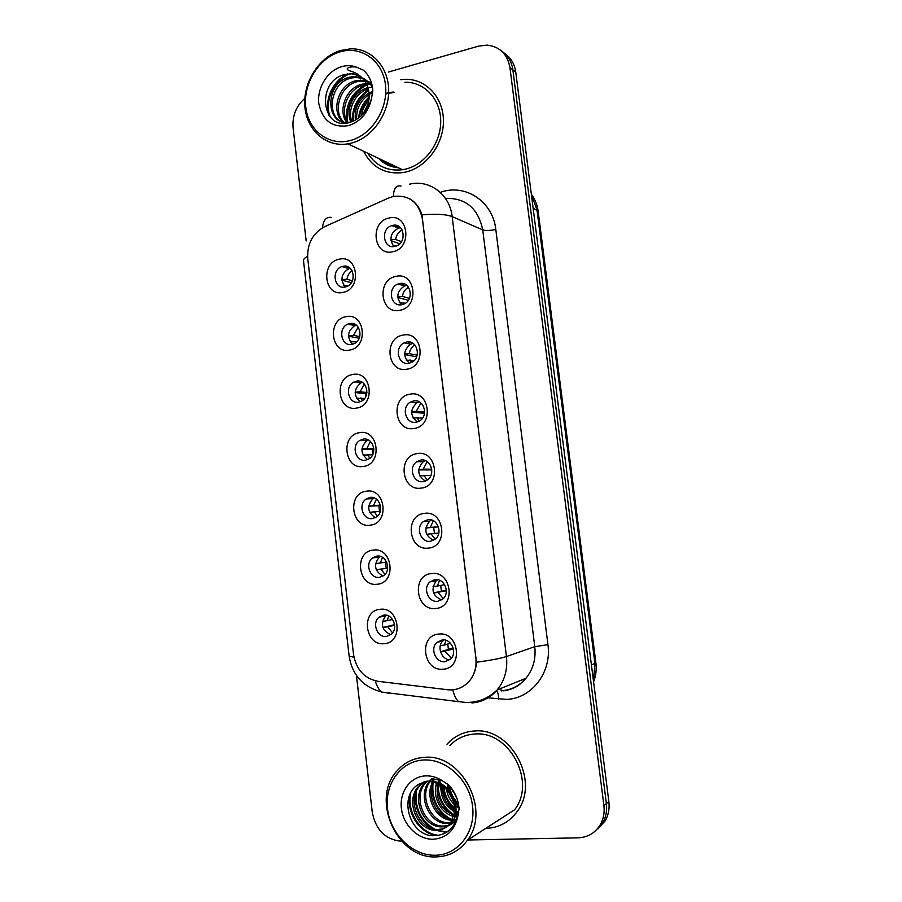 <?xml version="1.0" encoding="UTF-8"?>
<svg xmlns="http://www.w3.org/2000/svg" width="902" height="902" viewBox="0 0 902 902"><rect width="100%" height="100%" fill="white"/><g stroke="black" fill="none" stroke-linecap="round" stroke-linejoin="round"><path stroke-width="1.35" d="M349.762 350.066C330.854 354.497 326.828 319.804 345.849 316.715C364.848 311.934 369.031 347.191 349.762 350.066M349.593 323.604L347.913 324.122C337.449 327.978 341.294 346.988 352.028 344.361L353.99 343.73C364.295 339.614 360.18 320.875 349.593 323.604M356.572 408.087C337.562 412.135 333.514 377.25 352.637 374.533C371.737 370.136 375.931 405.596 356.572 408.087M356.358 381.208L353.922 382.042C344.124 386.462 348.465 404.434 358.804 402.089L361.51 401.142C371.15 396.485 366.55 378.784 356.358 381.208M363.416 466.458C344.305 470.134 340.234 435.023 359.458 432.701C378.66 428.675 382.888 464.35 363.416 466.458M363.156 439.161L360.033 440.311C350.889 445.216 355.659 462.23 365.626 460.167L369.019 458.87C378.006 453.774 372.988 437.008 363.156 439.161M370.305 525.167C351.092 528.459 346.988 493.157 366.313 491.218C385.628 487.576 389.878 523.464 370.305 525.167M370.012 497.453L366.235 498.953C357.733 504.229 362.852 520.386 372.492 518.582L376.506 516.947C384.85 511.479 379.505 495.57 370.012 497.453M377.228 584.248C357.914 587.146 353.787 551.629 373.225 550.085C392.629 546.826 396.914 582.94 377.228 584.248M376.889 556.106L372.537 557.932C364.656 563.524 370.045 578.904 379.392 577.359L383.981 575.386C391.693 569.613 386.101 554.471 376.889 556.106M384.196 643.667C364.78 646.182 360.631 610.451 380.17 609.301C399.687 606.448 403.995 642.776 384.196 643.667M383.824 615.096L378.953 617.25C371.647 623.09 377.262 637.793 386.338 636.485L391.434 634.174C398.571 628.187 392.765 613.698 383.824 615.096M342.997 292.395C324.19 297.186 320.199 262.707 339.118 259.235C358.004 254.082 362.164 289.125 342.997 292.395M342.873 266.327L341.982 266.575C330.876 269.777 334.123 289.892 345.286 286.971L346.469 286.622C357.429 283.149 353.877 263.305 342.873 266.327M399.947 310.277C380.373 315.046 376.19 279.834 395.888 276.407C415.551 271.276 419.892 307.075 399.947 310.277M399.485 283.589L398.019 284.029C386.935 287.817 390.724 307.514 402.01 304.662L403.814 304.087C414.706 300.005 410.59 280.635 399.485 283.589M407.027 369.189C387.341 373.575 383.136 338.149 402.935 335.116C422.711 330.369 427.086 366.381 407.027 369.189M406.509 342.072L404.175 342.861C393.847 347.326 398.244 365.817 409.057 363.269L411.718 362.345C421.843 357.62 417.152 339.434 406.509 342.072M414.142 428.461C394.354 432.453 390.115 396.812 410.027 394.185C429.916 389.822 434.313 426.06 414.142 428.461M413.59 400.916L410.444 402.078C400.871 407.095 405.765 424.492 416.149 422.249L419.599 420.93C428.969 415.664 423.805 398.583 413.59 400.916M421.302 488.095C401.401 491.691 397.151 455.837 417.164 453.605C437.154 449.647 441.585 486.099 421.302 488.095M420.704 460.11L416.825 461.666C407.997 467.135 413.285 483.528 423.286 481.578L427.458 479.853C436.083 474.17 430.547 458.069 420.704 460.11M428.506 548.089C408.505 551.291 404.22 515.222 424.346 513.396C444.449 509.833 448.903 546.511 428.506 548.089M427.864 519.676L423.331 521.615C415.202 527.433 420.806 542.959 430.468 541.268L435.271 539.148C443.198 533.138 437.369 517.895 427.864 519.676M435.756 608.455C415.642 611.252 411.323 574.957 431.573 573.548C451.789 570.391 456.265 607.305 435.756 608.455M435.068 579.591L429.95 581.914C422.486 588.003 428.337 602.761 437.684 601.318L443.062 598.815C450.323 592.569 444.269 578.069 435.068 579.591M443.051 669.194C422.824 671.584 418.483 635.064 438.834 634.072C459.163 631.321 463.673 668.461 443.051 669.194M442.318 639.879L436.692 642.562C429.837 648.854 435.869 662.936 444.945 661.741L450.82 658.877C457.483 652.45 451.259 638.605 442.318 639.879M392.922 251.714C373.451 256.878 369.29 221.869 388.875 218.059C408.437 212.545 412.755 248.118 392.922 251.714M392.494 225.444L391.942 225.59C380.148 228.589 383.215 249.583 395.008 246.393L395.899 246.145C407.524 242.83 404.096 222.163 392.494 225.444M352.558 344.237C346.639 337.303 347.394 331.09 354.836 325.599L356.256 325.137M360.056 401.773C353.449 395.347 353.697 389.055 360.811 382.933L362.277 382.347M367.644 459.603C360.383 453.683 360.123 447.369 366.877 440.627L368.275 439.95M375.311 517.692C367.441 512.336 366.674 505.999 373.033 498.671L374.262 497.949M383.034 576.062C374.601 571.27 373.349 564.934 379.291 557.053L380.272 556.376M390.791 634.715C381.85 630.487 380.148 624.173 385.661 615.773L386.338 615.22M345.184 286.994C339.953 279.597 341.204 273.486 348.95 268.627L350.202 268.311M401.537 304.741C395.775 297.547 396.79 291.278 404.547 285.934L406.791 285.37M409.35 363.213C402.833 356.561 403.273 350.213 410.669 344.169L413.026 343.391M417.288 421.978C410.038 415.912 409.903 409.519 416.882 402.788L419.216 401.807M425.349 481.025C417.378 475.579 416.668 469.153 423.218 461.768L425.372 460.663M433.49 540.332C424.853 535.54 423.579 529.124 429.668 521.097L431.517 519.947M441.664 599.909C432.441 595.782 430.637 589.401 436.241 580.775L437.707 579.693M449.85 659.768C441.337 659.666 436.602 646.61 442.927 640.792L443.964 639.89M393.87 246.573C388.875 238.883 390.431 232.727 398.515 228.093L400.499 227.732M388.446 198.09L392.866 196.568C408.775 194.437 418.618 201.868 422.384 218.87L475.861 657.885C476.797 667.018 474.531 674.854 469.074 681.393C463.2 687.786 456.017 690.571 447.539 689.737L377.848 681.281C364.34 678.496 356.234 669.577 353.539 654.514L307.74 258.592C306.984 243.867 312.656 233.201 324.776 226.616L388.446 198.09M363.607 151.277C372.007 167.4 385.086 174.503 402.867 172.609L406.295 171.899C426.872 166.893 443.761 143.869 443.434 120.62C443.31 97.348 426.026 78.88 405.426 79.308L400.725 79.658L405.426 79.308C426.026 78.88 443.31 97.348 443.434 120.62C443.761 143.869 426.872 166.893 406.295 171.899L402.867 172.609C385.086 174.503 372.007 167.4 363.607 151.277M474.114 731.026C463.29 731.804 454.258 736.212 447.02 744.251C454.258 736.212 463.29 731.804 474.114 731.026C510.78 726.82 540.58 781.459 517.083 811.631C540.58 781.459 510.78 726.82 474.114 731.026M485.738 828.408L485.919 828.397C498.84 827.856 509.235 822.263 517.083 811.631C509.235 822.263 498.84 827.856 485.919 828.397L485.738 828.408M439.635 779.632L440.244 783.534L439.635 779.632M440.39 784.278L440.875 786.409L440.39 784.278M442.544 791.9L451.665 808.057L442.544 791.9M455.803 812.612L458.227 814.833L455.803 812.612M410.139 199.049C415.754 202.476 419.689 207.742 421.944 214.845L476.448 662.237C476.019 669.724 473.561 676.105 469.096 681.382L469.096 681.382M453.165 792.035L451.71 788.528M447.606 784.109L449.895 791.325L447.606 784.109M454.619 800.085L458.667 805.159L454.619 800.085M389.416 164.671L383.993 160.951M381.399 159.71C385.549 163.262 390.295 165.517 395.651 166.475C390.295 165.517 385.549 163.262 381.399 159.71M595.286 831.013L602.728 822.827C606.009 817.054 607.226 810.627 606.392 803.547L512.855 69.815C511.671 61.697 508.006 55.518 501.839 51.279C508.006 55.518 511.671 61.697 512.855 69.815L606.392 803.547C607.226 810.627 606.009 817.054 602.728 822.827L595.286 831.013M467.788 839.999L578.103 837.845C587.743 837.406 595.106 833.076 600.213 824.845C603.506 819.05 604.735 812.578 603.9 805.463L509.934 67.582C507.398 54.007 499.742 46.521 486.99 45.123L478.466 46.149L388.345 72.059M304.831 98.352C296.093 106.12 292.18 115.907 293.071 127.701L306.173 240.958M356.425 675.429L372.278 812.375C375.841 830.144 385.639 839.785 401.694 841.284L401.785 841.284M384.861 161.357L389.856 164.852L384.861 161.357M597.812 828.961L605.208 820.82C608.467 815.081 609.684 808.688 608.861 801.652L515.741 72.025C514.568 63.952 510.915 57.807 504.782 53.59M395.426 226.56L396.779 225.523M397.929 225.951L396.474 226.966M402.089 229.897C398.458 231.938 396.282 235.129 395.583 239.504L401.491 241.635M390.848 239.673L395.583 239.504M390.927 240.631L399.744 243.777M396.767 245.806L393.125 245.772M346.018 267.263L346.943 266.451M347.992 266.845L347.09 267.578M352.039 270.656C349.209 272.72 347.518 275.595 346.966 279.282L352.389 280.781M341.869 279.519L346.966 279.282M341.903 280.161L351.306 282.743M348.522 285.562L343.842 285.528M401.627 284.209L402.495 283.465M403.769 283.747L402.743 284.536M408.471 287.174C405.099 289.204 403.081 292.282 402.427 296.408L409.418 298.337M397.726 296.657L402.427 296.408M397.759 297.446L408.324 300.31M405.438 303.196L399.665 302.79M409.564 342.027L408.944 342.568M414.762 344.88C411.718 346.909 409.903 349.841 409.316 353.663L417.175 355.129M404.66 353.979L409.316 353.663M404.66 354.599L416.623 356.797M414.097 360.597L406.295 360.146M410.06 359.887L411.492 362.457M420.997 403.025L416.25 411.244L424.639 412.056M411.662 411.639L416.25 411.244M411.639 412.079L424.492 413.296M422.632 417.998L413.015 417.851M416.995 417.502L419.272 421.121M427.198 461.632L423.218 469.175L431.72 469.209M418.72 469.626L423.218 469.175M418.697 469.897L431.799 469.931M430.908 475.422L419.802 475.895M423.974 475.467L427.176 480.044M351.983 324.111L352.569 323.536M353.708 323.807L353.099 324.348M358.195 327.144L353.561 335.364L359.751 336.593M348.499 335.679L353.561 335.364M348.51 336.198L359.165 338.284M356.662 341.903L350.179 341.711M364.295 384.038L360.191 391.761L366.922 392.55M355.185 392.156L360.191 391.761M355.174 392.55L366.708 393.881M364.735 398.312L356.594 398.233M360.913 397.895L362.401 400.589M370.361 441.382L366.866 448.497L373.811 448.734M361.928 448.959L366.866 448.497M361.916 449.23L373.845 449.613M372.639 454.788L363.089 455.082M367.588 454.664L369.82 458.306M367.779 153.261C375.976 165.945 387.567 171.436 402.529 169.734L405.945 169.035C425.27 164.322 441.089 142.663 440.728 120.868C440.559 99.04 424.29 81.755 404.942 82.251M351.566 143.057C372.165 137.747 389.066 114.047 388.683 90.358C388.514 66.635 371.15 48.065 350.54 48.843L340.584 50.489C319.06 56.837 302.88 82.432 304.842 106.278C306.545 130.181 326.107 147.59 347.924 143.846L351.566 143.057M350.326 140.509C371.748 135.029 388.525 108.714 385.447 84.675C382.685 60.547 360.992 45.337 339.817 51.921C318.586 58.156 302.925 83.954 305.789 107.237C308.337 130.61 328.926 146.338 350.326 140.509M369.019 98.668C369.752 84.202 363.98 75.926 351.724 73.84L345.026 74.392C315.892 81 321.36 130.305 348.589 122.751C359.954 119.538 367.621 111.363 371.568 98.205L372.819 90.583C372.233 81.981 369.087 75.17 363.371 70.164L357.395 67.537C354.396 65.733 342.298 67.695 349.401 70.751C354.903 72.115 359.515 74.877 363.247 79.049C367.666 84.461 369.583 91.001 369.019 98.668C368.287 105.59 365.49 111.51 360.653 116.426M361.285 115.794C362.085 110.134 364.566 105.128 368.738 100.765M363.45 113.235L367.96 104.125M355.422 120.135C354.136 108.511 358.658 99.445 368.986 92.951M369.2 92.85L372.763 91.384M356.707 119.38C356.076 109.018 360.202 100.742 369.11 94.552M369.268 94.451L372.627 92.793M350.867 121.95C344.902 109.616 353.888 90.978 367.915 87.697M351.949 121.657C347.101 109.649 355.174 92.816 368.253 88.881M347.293 122.988C337.179 111.972 345.635 87.584 362.13 84.202L366.268 83.604M347.811 122.401C339.175 110.698 348.014 88.362 363.641 85.07L366.719 84.54M344.846 123.202C330.019 115.05 336.841 84.562 356.008 80.695L364.261 80.346M345.263 123.191C331.778 114.092 339.129 85.284 357.542 81.586L364.78 81.09M353.268 121.206L349.615 122.198C325.261 127.081 323.874 82.578 349.773 77.132L354.148 76.512L362.13 77.91M346.413 123.1C325.397 121.443 328.418 82.725 351.34 78.034L355.704 77.403L362.672 78.44M368.219 87.629L372.21 87.054M366.55 83.593L370.034 83.818M370.959 83.976L371.861 84.19M367.024 84.517L370.621 84.562M364.408 80.368L367.486 81.191M368.32 81.507L371.601 83.232M364.983 81.112L368.163 81.789M369.019 82.071L371.59 83.209M362.277 77.978C366.843 79.974 370.271 83.209 372.537 87.674M362.728 78.451L372.154 85.453M329.027 115.411C324.01 100.325 332.432 80.797 347.698 73.908M346.74 120.586C345.207 104.846 351.43 92.895 365.411 84.709M352.49 121.488C351.825 108.172 357.147 97.563 368.444 89.648M358.5 118.162C359.436 110.01 362.976 102.918 369.132 96.875M385.729 93.481L386.981 93.075M387.443 92.951L388.063 92.782M389.675 92.444L393.61 92.038M330.188 116.865C324.201 101.317 333.526 80.098 349.852 73.772M347.744 122.289C345.567 105.726 351.927 93.233 366.843 84.811M353.189 121.24C352.75 108.477 357.891 98.205 368.614 90.425M359.368 117.508C360.417 110.168 363.653 103.674 369.065 98.036M385.684 94.146L387.42 93.56M387.928 93.413L394.309 92.444M467.45 840.213C491.229 809.669 461.317 753.373 424.447 757.353C413.522 758.052 404.423 762.517 397.139 770.736C370.181 798.868 396.903 859.189 436.252 856.9C449.162 856.472 459.558 850.913 467.45 840.213L514.647 809.737C536.791 781.515 508.931 730.146 474.475 734.059C464.801 734.724 456.615 738.535 449.918 745.492M435.08 855.254C457.968 855.186 475.884 832.106 472.569 806.174C469.604 780.241 446.389 758.661 423.782 759.991C401.119 760.95 384.421 783.759 387.499 808.812C390.239 833.865 412.225 855.716 435.08 855.254M428.45 781.233L420.005 783.635C397.387 794.403 409.17 835.793 433.152 835.714C445.329 835.68 453.526 829.333 457.742 816.66L459.073 809.038C458.442 799.894 455.07 791.956 448.959 785.214L442.578 780.906L431.787 778.505C429.115 780.286 437.617 781.831 439.781 783.906C450.199 790.828 455.127 800.345 454.54 812.443L450.696 822.771C446.941 827.698 442.138 830.201 436.286 830.257C417.547 831.261 404.716 800.908 418.46 786.454L424.019 781.808M457.179 799.093L452.308 789.363M459.017 808.169L455.938 806.061M454.213 804.528C450.098 800.48 447.516 795.429 446.479 789.34M458.859 806.501L455.611 803.874M453.492 801.551L448.441 791.674M447.843 788.991L447.482 784.007M458.566 813.232L455.86 812.274M454.608 811.676C444.81 805.869 440.277 796.883 441.033 784.706M458.757 812.116L456.006 810.943M454.687 810.21C446.197 804.64 442.048 796.421 442.228 785.552M457.618 817.054L454.777 816.727M453.729 816.49C440.582 813.435 431.844 796.15 436.782 782.474M457.878 816.197L455.115 815.712M454.01 815.408C440.503 809.353 435.091 798.518 437.786 782.902M452.218 820.268C435.892 820.335 423.827 796.218 433.016 781.391M456.344 819.354L453.616 819.456M452.646 819.399C437.03 818.588 425.868 796.184 433.918 781.583M455.961 821.384L447.561 823.537C429.307 824.563 416.577 795.406 429.6 781.031M429.95 780.625L431.212 779.26M450.808 822.613L448.937 822.714C431.111 823.706 418.314 795.677 430.423 781.064M431.37 779.88L432.035 779.148M457.449 817.607L456.288 819.433C452.556 824.327 447.787 826.796 441.98 826.863C423.365 827.878 410.624 797.842 424.256 783.511L426.499 781.245M456.559 820.008C452.894 823.988 448.508 825.995 443.389 826.029C424.808 827.055 412.079 797.075 425.688 782.789L427.244 781.143M436.444 782.102C453.221 786.194 461.452 809.985 452.105 821.936C448.35 826.852 443.558 829.344 437.718 829.4C419.013 830.404 406.204 800.13 419.926 785.71L424.515 781.662M456.604 819.907L453.165 820.279M456.04 821.203L451 822.59M438.913 779.813L439.319 783.116M439.409 783.691L440.898 790.039M452.466 810.413L454.529 812.533M455.634 813.57L458.036 815.622M436.839 835.647C420.061 833.392 406.577 813.829 409.711 795.09M446.321 832.456L435.508 830.246M432.34 828.622C420.456 820.888 414.762 809.466 415.258 794.391M448.091 818.407C437.267 811.101 431.923 800.514 432.047 786.657M432.599 782.158L432.768 781.346M432.949 780.58L433.366 779.035M453.131 815.115C442.668 807.944 437.447 797.639 437.447 784.188M454.687 809.331C447.888 803.355 443.953 795.598 442.871 786.037M458.69 805.294L454.935 801.077M449.726 791.11L448.249 784.616M438.812 835.353C421.02 834.012 406.283 812.398 410.782 792.835M446.986 832.039L437.211 830.235M434.843 829.186C420.997 821.079 414.807 808.553 416.273 791.595M450.673 819.106C437.797 811.383 431.889 799.589 432.971 783.725M433.58 780.433L433.952 779.012M454.123 814.934C443.22 807.606 437.898 796.985 438.169 783.071M438.192 782.665L438.349 781.2M454.664 808.35C448.519 802.69 444.844 795.451 443.637 786.657M458.475 804.099L454.022 798.462M451.35 793.354L449.049 785.315M433.704 527.298L434.437 533.432M440.706 585.421L441.416 591.284M447.764 644.051L448.407 649.384M433.411 520.725L430.22 527.444L438.383 526.7M425.845 527.963L430.22 527.444M425.834 528.02L438.44 526.858M438.834 532.981L426.669 534.288M430.987 533.781L435.192 539.204M439.68 580.29L437.278 586.074L444.618 584.665M433.028 586.638L437.278 586.074M446.31 590.303L433.535 592.873M446.321 590.765L433.591 593.042M438.045 592.445L443.277 598.601M446.05 640.33L444.37 645.043L450.493 643.25M440.277 645.652L444.37 645.043M453.131 647.963L440.469 651.785M453.379 648.944L440.582 652.135M445.148 651.447L451.361 658.246M376.438 499.156L373.575 505.56L380.385 505.21M368.738 506.09L373.575 505.56M368.715 506.214L380.475 505.605M380.294 511.4L369.64 512.28M374.296 511.761L377.352 516.26M376.957 556.094L376.224 557.447M382.549 557.38L380.317 562.961L386.62 562.081M375.593 563.547L380.317 562.961M387.646 568.057L376.247 569.748M387.635 568.215L376.258 569.793M381.05 569.196L384.94 574.461M388.717 616.055L387.105 620.689L392.55 619.448M382.516 621.331L387.105 620.689M394.569 624.68L382.876 627.465M394.636 625.334L382.944 627.657M387.837 626.969L392.573 632.9M500.79 688.463L501.23 690.977M440.277 192.385C465.004 183.185 492.887 201.293 495.807 229.491L547.931 644.648L534.773 646.678L482.728 229.897C478.207 208.339 465.759 197.831 445.396 198.361M547.931 644.648C551.945 672.193 531.887 698.396 506.732 699.4L486.573 697.708M501.737 690.752C511.366 689.951 519.428 685.802 525.922 678.315C533.116 669.397 536.059 658.855 534.773 646.678L506.439 656.543C507.792 669.408 504.703 680.536 497.182 689.917C490.384 697.81 481.95 702.151 471.881 702.951M401.029 186.037C396.226 185 393.678 188.462 393.385 196.444M476.448 662.237C490.744 660.309 500.745 658.415 506.439 656.543L452.161 216.627C446.073 214.259 436.004 213.661 421.944 214.845M353.945 657.13L349.175 656.374L303.5 260.667C303.365 259.291 304.718 257.837 307.559 256.303M375.266 680.83C376.822 686.23 378.975 689.974 381.738 692.059C363.145 687.042 352.299 675.147 349.175 656.374M388.694 693.21L384.444 692.398M331.508 217.45C326.287 216.581 323.277 220.032 322.499 227.778M452.793 689.816C454.168 695.566 456.141 699.524 458.69 701.677L381.738 692.059M409.587 184.188C429.42 179.171 449.85 194.415 452.161 216.627L482.728 229.897C485.614 230.788 489.978 230.653 495.807 229.491M603.9 805.463L608.861 801.652M509.934 67.582L515.741 72.025M464.97 702.748L465.669 702.466M496.619 690.831C497.972 692.161 498.603 694.935 498.513 699.174M365.648 393.757L365.941 396.226M372.233 449.568L372.808 454.428M378.84 505.684L379.517 511.445M385.21 559.77L386.214 568.271M593.437 680.852L594.948 663.534L536.983 209.974L531.379 194.539M533.082 207.945L538.156 211.327L595.872 662.767C596.707 669.374 595.94 675.756 593.572 681.923M595.872 662.767L591.43 665.067M381.839 159.925L388.334 164.198M378.637 158.402C384.083 164.006 390.69 167.141 398.458 167.806M357.395 67.537C352.378 65.395 347.101 65.113 341.565 66.692C327.426 70.762 316.884 87.979 318.812 103.55C322.476 120.699 332.398 128.061 348.555 125.626C360.834 121.499 368.501 112.355 371.568 98.205M448.17 784.548C450.03 792.001 453.48 798.597 458.52 804.347M447.663 787.728L448.204 789.363M450.267 794.346L452.037 797.684M455.341 802.6L458.351 806.162M442.578 780.906C437.199 777.355 431.562 775.675 425.665 775.878C410.557 776.408 399.327 791.618 401.39 808.384C403.239 825.15 417.998 839.649 433.174 839.255C446.287 838.172 454.473 830.641 457.742 816.66M454.54 812.443C455.341 797.796 449.343 787.694 436.534 782.147M354.836 325.599L347.913 324.122M360.811 382.933L353.922 382.042M366.877 440.627L360.033 440.311M373.033 498.671L366.235 498.953M379.291 557.053L372.537 557.932M385.661 615.773L378.953 617.25M348.95 268.627L341.982 266.575M404.547 285.934L398.019 284.029M410.669 344.169L404.175 342.861M416.882 402.788L410.444 402.078M423.218 461.768L416.825 461.666M429.668 521.097L423.331 521.615M436.241 580.775L429.95 581.914M442.927 640.792L436.692 642.562M398.515 228.093L391.942 225.59M503.124 690.864C509.404 690.188 514.986 687.989 519.89 684.268L525.922 678.315L497.182 689.917C488.456 698.362 478.071 702.545 466.041 702.478L458.69 701.677M600.213 824.845L605.208 820.82M531.334 194.212C535.033 199.263 537.31 204.957 538.156 211.327M350.348 73.772C355.275 73.445 359.571 75.204 363.247 79.049M367.937 84.461L366.607 83.694M361.882 80.966L360.349 80.086M355.704 77.403L354.148 76.512M402.529 169.734L347.924 143.846M420.005 783.635L427.976 781.076L439.781 783.894M425.688 782.789L424.256 783.511M419.926 785.71L418.46 786.454M456.942 819.039L456.288 819.433M452.105 821.936L450.696 822.771"/></g></svg>
